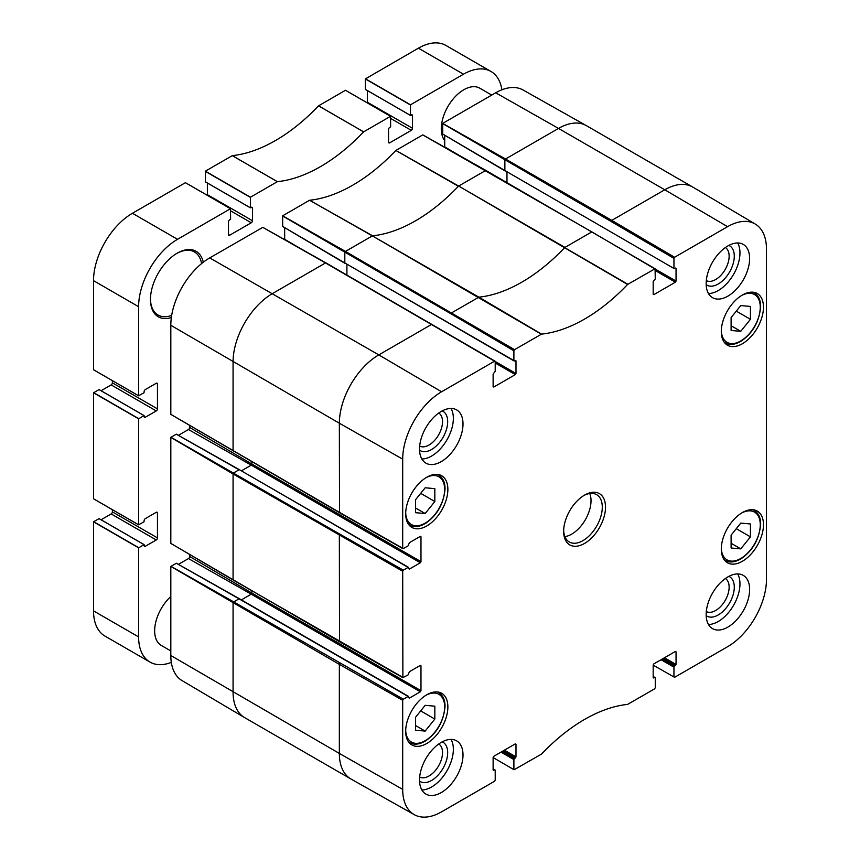 <?xml version="1.0" encoding="UTF-8"?>
<svg xmlns="http://www.w3.org/2000/svg" width="860" height="860" viewBox="0 0 860 860"><rect width="100%" height="100%" fill="white"/><g stroke="black" fill="none" stroke-linecap="round" stroke-linejoin="round"><path stroke-width="1.29" d="M731.107 548.003L731.107 535.124L740.772 523.106L750.436 523.966L750.436 536.855L740.772 548.873L731.107 548.003M740.772 548.873L731.107 543.294M750.436 536.855L736.289 528.685M415.509 730.215L415.509 717.337L425.173 705.318L434.827 706.178L434.827 719.067L425.173 731.086L415.509 730.215M425.173 731.086L415.509 725.507M434.827 719.067L420.69 710.897M674.595 257.258L611.793 220.364L611.148 221.482L673.95 258.365L674.595 257.258L727.571 226.674A55.018 31.766 -60 0 1 755.241 224.041A55.018 31.766 -60 0 1 766.475 249.131L766.475 579.35A55.018 31.766 -60 0 1 727.571 646.731L674.595 677.314L653.181 665.156M541.563 334.11L478.88 297.162L451.737 312.771L451.091 313.889L513.893 350.783L514.538 349.665L541.563 334.11A160.175 92.482 120 0 0 627.596 284.445L655.083 268.739L655.266 278.93L653.181 281.629L653.181 294.27L653.826 294.647L653.181 294.27M420.336 536.361L420.981 536.726L420.336 536.361L409.392 542.681L408.102 545.842L403.34 548.594L402.695 548.218L402.695 459.154A55.018 31.766 -60 0 1 441.588 391.773L494.575 361.189L495.209 361.565L495.209 371.337L493.124 374.035L493.124 386.677L493.769 387.054L493.124 386.677M493.124 769.141L495.209 770.356L495.209 780.138L494.575 781.245L441.588 811.84A55.018 31.766 -60 0 1 414.251 814.657A55.018 31.766 -60 0 1 402.695 789.372L402.695 700.309L403.34 699.201L233.716 601.903L233.071 603.01L233.071 692.074A55.792 32.207 120 0 0 244.455 717.519A55.792 32.207 120 0 0 244.627 717.616L350.901 778.977A55.792 32.207 120 0 0 351.073 779.074L414.251 814.657M653.181 676.734L655.266 677.949L655.266 687.731L654.621 688.838L627.596 704.394A160.175 92.482 120 0 0 541.563 754.059L514.087 769.764L493.124 757.563M402.878 677.68L402.695 571.276L403.34 570.159L339.99 534.221L339.345 535.339L339.528 641.732L402.878 677.68L408.102 674.874L409.392 671.714L420.336 665.393L420.981 665.769L420.981 690.677L251.905 593.067L251.27 594.185L420.336 691.795L409.392 698.116L408.747 697.75L409.392 698.116M239.671 599.205L408.102 696.449L403.34 699.201M513.893 350.783L513.893 360.555L344.817 262.945L514.087 360.974L515.989 360.834L515.989 373.476L495.209 361.49M654.621 677.572L653.181 677.669L653.181 665.027L653.826 663.909L675.401 651.45L676.046 651.826L676.046 664.468L664.447 657.771M674.133 268.567L504.874 170.538L674.133 268.567L676.046 268.427L676.046 281.069L655.266 269.072M494.575 769.979L493.124 770.076L493.124 757.434L493.769 756.316L515.344 743.857L515.989 744.233L515.989 756.875L504.39 750.178M501.014 752.134L513.893 759.573L513.893 769.345M564.891 536.629A27.326 15.781 120 0 0 591.024 500.66A27.326 15.781 120 0 0 589.777 493.511M653.181 677.669L653.826 678.045M663.157 658.513L675.401 665.586L676.046 664.468M675.401 665.586L674.595 666.048L662.351 658.986M661.071 659.728L673.95 667.166L674.595 666.048M673.95 667.166L673.95 676.938M676.046 651.826L675.401 651.45M513.893 759.573L514.538 758.455L502.294 751.393M515.989 744.233L515.344 743.857M503.1 750.92L515.344 757.993L514.538 758.455M515.344 757.993L515.989 756.875M493.124 770.076L493.769 770.452M420.336 691.795L420.981 690.677M420.981 665.769L420.336 665.393M408.747 697.75L408.102 696.449M420.981 536.726L420.981 561.644L251.905 464.034L251.27 465.142L420.336 562.762L409.392 569.083L408.102 567.407L403.34 570.159M420.336 562.762L420.981 561.644M408.747 568.707L409.392 569.083M495.209 362.974L515.344 374.594L493.769 387.054M515.344 374.594L515.989 373.476M515.989 360.834L515.344 360.469M655.266 270.567L675.401 282.188L653.826 294.647M675.401 282.188L676.046 281.069M676.046 268.427L675.401 268.062M673.95 258.365L673.95 268.148M583.757 495.575A27.326 15.781 -60 0 1 596.636 494.661A27.326 15.781 -60 0 1 602.29 507.163A27.326 15.781 -60 0 1 590.368 534.662A27.326 15.781 -60 0 1 569.309 541.994A27.326 15.781 -60 0 1 563.666 530.384M706.157 283.585A30.745 17.748 -60 0 1 719.573 252.647A30.745 17.748 -60 0 1 743.266 244.412A30.745 17.748 -60 0 1 743.266 279.909A30.745 17.748 -60 0 1 712.521 297.657A30.745 17.748 -60 0 1 706.157 283.585M419.529 449.06A30.745 17.748 -60 0 1 432.956 418.121A30.745 17.748 -60 0 1 456.638 409.887A30.745 17.748 -60 0 1 456.638 445.383A30.745 17.748 -60 0 1 425.904 463.131A30.745 17.748 -60 0 1 419.529 449.06M419.529 780.02A30.745 17.748 -60 0 1 432.956 749.082A30.745 17.748 -60 0 1 456.638 740.847A30.745 17.748 -60 0 1 456.638 776.343A30.745 17.748 -60 0 1 425.904 794.092A30.745 17.748 -60 0 1 419.529 780.02M706.157 614.545A30.745 17.748 -60 0 1 719.573 583.607A30.745 17.748 -60 0 1 743.266 575.372A30.745 17.748 -60 0 1 743.266 610.869A30.745 17.748 -60 0 1 712.521 628.617A30.745 17.748 -60 0 1 706.157 614.545M721.293 331.551A29.831 17.221 -60 0 1 734.311 301.537A29.831 17.221 -60 0 1 757.294 293.539A29.831 17.221 -60 0 1 757.294 327.983A29.831 17.221 -60 0 1 727.463 345.215A29.831 17.221 -60 0 1 721.293 331.551M405.683 513.764A29.831 17.221 -60 0 1 418.712 483.75A29.831 17.221 -60 0 1 441.696 475.752A29.831 17.221 -60 0 1 441.696 510.195A29.831 17.221 -60 0 1 411.865 527.427A29.831 17.221 -60 0 1 405.683 513.764M405.683 731.312A29.831 17.221 -60 0 1 418.712 701.287A29.831 17.221 -60 0 1 441.696 693.3A29.831 17.221 -60 0 1 441.696 727.743A29.831 17.221 -60 0 1 411.865 744.964A29.831 17.221 -60 0 1 405.683 731.312M721.293 549.099A29.831 17.221 -60 0 1 734.311 519.074A29.831 17.221 -60 0 1 757.294 511.087A29.831 17.221 -60 0 1 757.294 545.53A29.831 17.221 -60 0 1 727.463 562.752A29.831 17.221 -60 0 1 721.293 549.099M605.515 507.163A29.605 17.093 120 0 0 584.585 495.081A29.605 17.093 120 0 0 563.644 531.34A29.605 17.093 120 0 0 584.585 543.423A29.605 17.093 120 0 0 605.515 507.163M708.468 624.478A30.745 17.748 120 0 0 733.601 605.289A30.745 17.748 120 0 0 737.654 573.932M421.851 789.953A30.745 17.748 120 0 0 446.985 770.764A30.745 17.748 120 0 0 451.038 739.407M421.851 458.993A30.745 17.748 120 0 0 446.985 439.804A30.745 17.748 120 0 0 451.038 408.446M708.468 293.518A30.745 17.748 120 0 0 733.601 274.329A30.745 17.748 120 0 0 737.654 242.971M419.551 781.116A22.715 13.115 120 0 0 437.288 775.967A22.715 13.115 120 0 0 447.673 752.618A22.715 13.115 120 0 0 442.223 741.847M438.75 743.997A19.07 11.008 -60 0 1 442.524 752.618A19.07 11.008 -60 0 1 434.311 771.689A19.07 11.008 -60 0 1 419.68 777.032M419.551 450.156A22.715 13.115 120 0 0 437.288 445.007A22.715 13.115 120 0 0 447.673 421.658A22.715 13.115 120 0 0 442.223 410.887M438.75 413.036A19.07 11.008 -60 0 1 442.524 421.658A19.07 11.008 -60 0 1 434.311 440.728A19.07 11.008 -60 0 1 419.68 446.06M706.178 284.671A22.715 13.115 120 0 0 723.905 279.532A22.715 13.115 120 0 0 734.289 256.183A22.715 13.115 120 0 0 728.85 245.401M725.367 247.551A19.07 11.008 -60 0 1 729.14 256.183A19.07 11.008 -60 0 1 720.938 275.254A19.07 11.008 -60 0 1 706.296 280.586M706.178 615.631A22.715 13.115 120 0 0 723.905 610.492A22.715 13.115 120 0 0 734.289 587.143A22.715 13.115 120 0 0 728.85 576.361M725.367 578.522A19.07 11.008 -60 0 1 729.14 587.143A19.07 11.008 -60 0 1 720.938 606.214A19.07 11.008 -60 0 1 706.296 611.546M592.476 232.264L422.754 134.912L395.826 150.468A160.175 92.482 -60 0 1 309.589 200.251L282.661 215.796L282.661 226.427M444.717 135.246L444.717 146.888A1.688 0.978 -60 0 1 444.685 147.221M755.241 224.041L692.837 187.114A55.792 32.207 120 0 0 692.665 187.018L586.391 125.657A55.792 32.207 120 0 0 586.219 125.56L523.03 89.978A55.018 31.766 120 0 0 495.693 92.794L442.717 123.388L442.717 134.02M176.322 563.268L170.817 566.439L170.817 655.503A55.018 31.766 120 0 0 182.041 680.593L244.455 717.519M189.662 554.582L189.662 556.495A1.688 0.978 -60 0 1 188.469 558.559L178.385 564.375M402.695 677.261L233.071 579.962L170.817 543.391L170.817 437.407L176.3 434.16L239.478 469.743L408.102 567.407M189.662 425.539L189.662 427.452A1.688 0.978 -60 0 1 188.469 429.527L178.385 435.343M402.695 548.218L339.345 512.28L170.817 414.348L170.817 325.284A55.018 31.766 120 0 1 209.722 257.903L262.794 227.373L325.499 262.945L272.523 293.529A55.792 32.207 120 0 0 233.071 361.856L233.071 450.919L233.705 451.296M284.66 227.653L284.66 239.295A1.688 0.978 -60 0 1 284.628 239.628M390.644 116.38L345.462 90.289L318.533 105.844A160.175 92.482 -60 0 1 232.307 155.628L205.379 171.172L205.303 181.815L250.368 207.776L250.464 197.198L277.393 181.664A160.175 92.482 120 0 0 363.619 131.87L390.548 116.315L390.644 126.785L389.741 127.42A1.688 0.978 120 0 0 388.548 129.484L388.548 142.126A1.688 0.978 120 0 0 388.903 142.9A1.688 0.978 120 0 0 389.741 142.814L411.316 130.355A1.688 0.978 120 0 0 412.51 128.291L412.51 115.648A1.688 0.978 120 0 0 412.166 114.874A1.688 0.978 120 0 0 411.316 114.96L410.424 115.369L410.521 104.791L463.497 74.207A55.018 31.766 -60 0 1 490.995 71.477A55.018 31.766 -60 0 1 501.896 89.795M367.424 90.59L367.424 102.265A1.688 0.978 -60 0 1 367.327 102.867M365.339 89.343L410.424 115.369L365.339 89.343L365.339 78.927L418.411 48.171A55.018 31.766 120 0 1 445.91 45.451L490.995 71.477M99.029 518.644L93.525 521.816L93.525 610.88A55.018 31.766 120 0 0 104.92 636.067L150.005 662.092A55.018 31.766 -60 0 1 138.611 636.916L138.611 547.852L144.028 544.616L144.125 545.606A1.688 0.978 120 0 0 144.469 546.369A1.688 0.978 120 0 0 145.308 546.293L156.262 539.962A1.688 0.978 120 0 0 157.455 537.898L157.455 512.99A1.688 0.978 120 0 0 157.1 512.216A1.688 0.978 120 0 0 156.262 512.302L145.308 518.623A1.688 0.978 120 0 0 144.125 520.687L144.028 521.784L138.611 524.793L138.611 418.809L144.028 415.573L144.125 416.562A1.688 0.978 120 0 0 144.469 417.337A1.688 0.978 120 0 0 145.308 417.25L156.262 410.929A1.688 0.978 120 0 0 157.455 408.865L157.455 383.947A1.688 0.978 120 0 0 157.1 383.173A1.688 0.978 120 0 0 156.262 383.259L145.308 389.58A1.688 0.978 120 0 0 144.125 391.644L144.028 392.74L138.611 395.75L138.611 306.697A55.018 31.766 -60 0 1 177.515 239.316L230.491 208.722L230.587 219.192L229.684 219.827A1.688 0.978 120 0 0 228.491 221.891L228.491 234.533A1.688 0.978 120 0 0 228.846 235.307A1.688 0.978 120 0 0 229.684 235.221L251.27 222.761A1.688 0.978 120 0 0 252.453 220.697L252.453 208.055A1.688 0.978 120 0 0 252.109 207.281A1.688 0.978 120 0 0 251.27 207.368L250.389 207.84L205.282 181.75M171.312 662.383A55.018 31.766 -60 0 1 150.005 662.092M112.37 509.679L112.37 511.872A1.688 0.978 -60 0 1 111.177 513.936L101.071 519.773M138.707 524.847L93.525 498.768L93.525 392.784L99.029 389.601M112.37 380.647L112.37 382.829A1.688 0.978 -60 0 1 111.177 384.904L101.071 390.73M138.707 395.815L93.525 369.725L93.525 280.661A55.018 31.766 120 0 1 132.429 213.28L185.405 182.696L230.587 208.786M207.368 182.997L207.368 194.672A1.688 0.978 -60 0 1 207.271 195.274M176.708 253.474A36.432 21.038 -60 0 1 194.446 251.937A36.432 21.038 -60 0 1 201.584 263.59M171.677 315.394A36.432 21.038 -60 0 1 158.014 315.039A36.432 21.038 -60 0 1 150.468 298.914M203.282 262.246A37.797 21.823 120 0 0 177.192 253.184A37.797 21.823 120 0 0 150.468 299.484A37.797 21.823 120 0 0 171.355 317.534M170.817 650.934L161.25 645.409A31.884 18.404 -60 0 1 154.65 630.81A31.884 18.404 -60 0 1 170.817 596.507M444.717 140.642A31.884 18.404 -60 0 1 441.277 128.796A31.884 18.404 -60 0 1 455.187 96.707A31.884 18.404 -60 0 1 479.751 88.171L491.737 95.084M415.509 512.678L415.509 499.8L425.173 487.781L434.827 488.641L434.827 501.52L425.173 513.538L415.509 512.678M434.827 501.52L420.69 493.35M425.173 513.538L415.509 507.959M731.107 330.466L731.107 317.587L740.772 305.569L750.436 306.429L750.436 319.307L740.772 331.326L731.107 330.466M750.436 319.307L736.289 311.137M740.772 331.326L731.107 325.746M741.567 513.054A27.552 15.91 -60 0 1 760.261 524.74A27.552 15.91 -60 0 1 741.169 558.258A27.552 15.91 -60 0 1 721.303 548.142M724.099 559.613A28.917 16.695 120 0 0 725.346 560.473C729.645 562.902 734.881 562.343 741.04 558.785C752.758 550.701 759.294 539.166 760.659 524.181C760.67 517.763 758.541 513.162 754.263 510.388A28.917 16.695 120 0 0 752.898 509.733M425.958 695.267A27.552 15.91 -60 0 1 444.652 706.952A27.552 15.91 -60 0 1 425.56 740.471A27.552 15.91 -60 0 1 405.705 730.355M408.489 741.825A28.917 16.695 120 0 0 409.747 742.685C414.047 745.115 419.282 744.556 425.442 740.997C437.149 732.913 443.685 721.379 445.05 706.393C445.071 699.976 442.943 695.375 438.664 692.601A28.917 16.695 120 0 0 437.299 691.945M692.665 187.018A55.792 32.207 120 0 0 664.769 189.78L727.571 226.674M627.843 284.252L564.687 247.615A159.401 92.031 -60 0 1 478.88 297.162L372.358 235.887L541.327 334.196M514.538 349.665L345.462 251.421L344.817 252.528L344.817 262.945L282.564 226.374M432.419 324.671L431.774 324.306L378.798 354.89L441.588 391.773M209.722 257.903L378.798 354.89A55.792 32.207 120 0 0 339.345 423.217L402.695 459.154M339.99 663.254L339.345 664.371L339.345 753.435L402.695 789.372M170.817 655.503L339.345 753.435A55.792 32.207 120 0 0 350.901 778.977M326.144 263.31L494.575 361.189M486.201 170.903L485.556 170.538L458.659 186.061L564.934 247.422L591.83 231.888L654.621 268.782M176.225 563.203L239.026 598.829L233.716 601.903L170.914 566.278M176.225 434.171L239.026 469.796L233.716 472.86L233.071 473.978L402.695 571.276M586.219 125.56A55.792 32.207 120 0 0 558.495 128.419L664.769 189.78L611.793 220.364L505.519 159.003L504.874 160.121L504.874 170.538L442.62 133.966M188.469 558.559L251.27 594.185L241.391 599.882M251.905 591.142L251.905 593.067L189.662 556.495M170.817 566.439L339.345 664.371L402.695 700.309M176.3 563.203L239.478 598.786L408.554 696.396M251.905 462.11L251.905 464.034L189.662 427.452M188.469 429.527L251.27 465.142L241.391 470.85M339.99 534.221L170.914 437.235M170.817 325.284L339.345 423.217L339.528 512.7L402.878 548.637M346.913 264.461L346.913 274.996M451.091 313.889L282.564 215.957M345 263.364L282.596 226.438M506.97 172.054L506.97 182.589M611.148 221.482L442.62 123.55M395.858 150.435L458.659 186.061L627.596 284.445M495.693 92.794L558.495 128.419L505.519 159.003L442.717 123.388M170.817 437.407L233.071 473.978L233.071 579.962L233.705 580.339M309.557 200.262L372.358 235.887L345.462 251.421L282.661 215.796M395.826 150.468L458.412 186.265A159.401 92.031 -60 0 1 372.606 235.801L309.589 200.251M459.175 155.38L444.717 146.888M299.119 247.787L284.66 239.295M277.35 181.675L232.264 155.638M277.393 181.664L232.307 155.628M363.619 131.87L318.533 105.844M363.651 131.849L318.565 105.812M389.741 142.814L388.548 142.126M411.316 130.355L390.644 118.422M412.51 128.291L367.424 102.265M412.51 115.648L411.316 114.96M410.424 104.963L365.339 78.927M410.521 104.791L365.425 78.765M463.497 74.207L418.411 48.171M138.611 636.916L93.525 610.88M138.611 547.852L93.525 521.816M138.707 547.68L93.622 521.654M144.028 544.616L98.943 518.58M145.308 546.293L144.125 545.606M156.262 539.962L111.177 513.936M157.455 537.898L112.37 511.872M157.455 512.99L156.262 512.302M138.611 418.809L93.525 392.784M138.707 418.648L93.622 392.612M144.028 415.573L98.943 389.548M145.308 417.25L144.125 416.562M156.262 410.929L111.177 384.904M157.455 408.865L112.37 382.829M157.455 383.947L156.262 383.259M138.611 306.697L93.525 280.661M177.515 239.316L132.429 213.28M229.684 235.221L228.491 234.533M251.27 222.761L230.587 210.829M252.453 220.697L207.368 194.672M252.453 208.055L251.27 207.368M250.368 197.37L205.282 171.333M250.464 197.198L205.379 171.172M425.958 477.719A27.552 15.91 -60 0 1 444.652 489.404A27.552 15.91 -60 0 1 425.56 522.923A27.552 15.91 -60 0 1 405.705 512.807M408.489 524.288A28.917 16.695 120 0 0 409.747 525.148C414.047 527.578 419.282 527.008 425.442 523.45C437.149 515.376 443.685 503.842 445.05 488.856C445.071 482.428 442.943 477.827 438.664 475.053A28.917 16.695 120 0 0 437.299 474.397M741.567 295.507A27.552 15.91 -60 0 1 760.261 307.192A27.552 15.91 -60 0 1 741.169 340.71A27.552 15.91 -60 0 1 721.303 330.595M724.099 342.076A28.917 16.695 120 0 0 725.346 342.936C729.645 345.365 734.881 344.796 741.04 341.237C752.758 333.164 759.294 321.629 760.659 306.644C760.67 300.215 758.541 295.614 754.263 292.841A28.917 16.695 120 0 0 752.898 292.185M754.263 510.388L753.188 509.765M725.346 560.473L724.27 559.849M438.664 692.601L437.579 691.967M409.747 742.685L408.661 742.062M653.181 676.433L655.083 677.529M493.124 768.84L495.027 769.937M239.478 469.753L408.554 567.363M495.027 361.146L325.951 262.902L262.762 227.309M655.083 268.739L486.007 170.495L422.819 134.902M170.85 543.445L339.528 641.732M170.85 414.412L339.528 512.7M442.653 134.02L505.056 170.947M345.526 90.289L390.612 116.315M410.446 115.433L365.36 89.397M144.093 544.606L99.007 518.58M93.557 498.821L138.643 524.858M144.093 415.573L99.007 389.537M93.557 369.789L138.643 395.815M185.47 182.696L230.555 208.722M250.389 207.84L205.303 181.815M438.664 475.053L437.579 474.43M409.747 525.148L408.661 524.525M754.263 292.841L753.188 292.217M725.346 342.936L724.27 342.312"/></g></svg>
